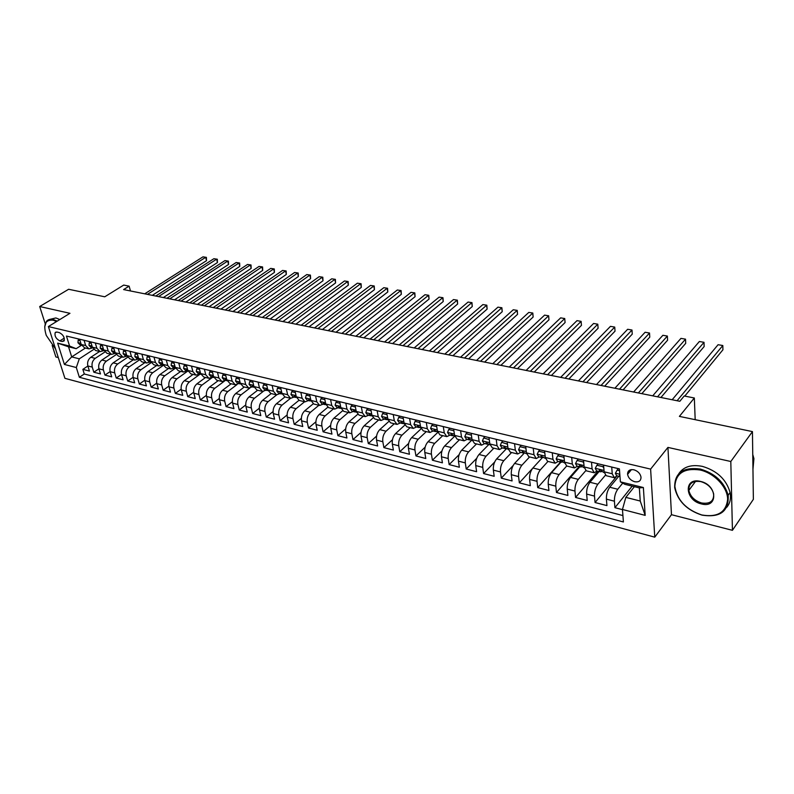 <?xml version="1.0" encoding="UTF-8"?>
<svg xmlns="http://www.w3.org/2000/svg" width="794" height="794" viewBox="0 0 794 794"><rect width="100%" height="100%" fill="white"/><g stroke="black" fill="none" stroke-linecap="round" stroke-linejoin="round"><path stroke-width="1.19" d="M633.87 469.78C629.702 469.175 627.607 470.703 627.588 474.355C628.342 477.978 630.714 480.439 634.694 481.74C638.922 482.375 641.026 480.817 641.006 477.075C640.202 473.472 637.82 471.041 633.87 469.78M732.435 530.323L753.367 499.337L752.444 431.599L730.808 461.503L667.933 447.409L650.614 469.115L654.762 537.151L671.466 514.691L732.435 530.323L730.808 461.503M650.614 469.115L48.384 326.572L64.929 378.331L654.762 537.151M52.176 345.43L55.858 356.933L58.29 357.548M48.384 326.572L69.951 313.312L39.7 306.524L45.198 323.684M39.7 306.524L68.621 289.274L104.758 296.797L123.715 285.076L129.134 286.148L123.616 289.582L679.833 401.288L684.21 395.988L694.333 397.993L679.396 416.393L752.444 431.599M85.434 348.02L71.698 356.903L79.301 358.828L76.313 367.533L64.413 364.446L57.634 343.127L69.594 346.075L66.448 336.051L619.399 468.887L611.717 467.08L612.243 473.77L604.135 471.795L606.189 475.705L614.07 477.641M604.135 471.795L603.579 465.125L591.5 462.227L592.086 468.867L584.136 466.932L586.26 470.822L593.972 472.708M584.136 466.932L583.53 460.312L571.69 457.463L572.325 464.053L564.534 462.158L566.727 466.028L574.28 467.884M564.534 462.158L563.869 455.587L552.267 452.798L552.952 459.339L545.309 457.473L547.562 461.334L554.966 463.15M545.309 457.473L544.605 450.952L533.221 448.223L533.965 454.714L526.462 452.888L528.774 456.729L536.029 458.505M526.462 452.888L525.707 446.417L514.542 443.737L515.336 450.168L507.981 448.382L510.353 452.203L517.46 453.95M507.981 448.382L507.168 441.96L496.22 439.33L497.054 445.722L489.838 443.965L492.27 447.776L499.237 449.483M489.838 443.965L488.985 437.593L478.246 435.013L479.119 441.355L472.043 439.628L474.524 443.419L481.353 445.097M472.043 439.628L471.15 433.306L460.609 430.775L461.532 437.067L454.585 435.38L457.116 439.151L463.805 440.789M454.585 435.38L453.642 429.107L443.29 426.616L444.263 432.869L437.434 431.202L440.015 434.963L446.575 436.571M437.434 431.202L436.462 424.979L426.299 422.537L427.301 428.74L420.612 427.103L423.232 430.844L429.673 432.422M420.612 427.103L419.589 420.919L409.615 418.527L410.657 424.681L404.086 423.083L406.756 426.805L413.069 428.353M404.086 423.083L403.024 416.939L393.238 414.587L394.31 420.701L387.859 419.133L390.569 422.835L396.762 424.353M387.859 419.133L386.767 413.039L377.15 410.726L378.262 416.79L371.92 415.252L374.669 418.934L380.743 420.423M371.92 415.252L370.788 409.198L361.339 406.925L362.491 412.949L356.258 411.441L359.047 415.103L365.012 416.572M356.258 411.441L355.097 405.426L345.817 403.193L346.998 409.178L340.874 407.689L343.703 411.342L349.549 412.781M340.874 407.689L339.683 401.724L330.562 399.531L331.773 405.476L325.758 404.007L328.617 407.65L334.363 409.049M325.758 404.007L324.538 398.082L315.575 395.928L316.806 401.833L310.901 400.394L313.789 404.007L319.426 405.397M310.901 400.394L309.65 394.509L300.837 392.395L302.107 398.251L296.291 396.831L299.219 400.434L304.757 401.794M296.291 396.831L295.011 390.995L286.356 388.911L287.646 394.727L281.93 393.338L284.887 396.921L290.326 398.26M281.93 393.338L280.629 387.532L272.114 385.487L273.434 391.263L267.816 389.904L270.794 393.467L276.143 394.777M267.816 389.904L266.486 384.137L258.11 382.122L259.449 387.869L253.931 386.519L256.938 390.072L262.189 391.353M253.931 386.519L252.571 380.792L244.344 378.817L245.703 384.514L240.274 383.194L243.311 386.728L248.462 387.988M240.274 383.194L238.895 377.507L230.796 375.562L232.185 381.229L226.836 379.919L229.903 383.442L234.964 384.683M226.836 379.919L225.436 374.272L217.477 372.366L218.886 377.984L213.626 376.703L216.712 380.207L221.695 381.428M213.626 376.703L212.206 371.096L204.366 369.21L205.795 374.798L200.624 373.537L203.73 377.021L208.624 378.222M200.624 373.537L199.175 367.969L191.463 366.113L192.922 371.661L187.821 370.421L190.957 373.895L195.771 375.066M187.821 370.421L186.362 364.893L178.769 363.066L180.248 368.575L175.236 367.354L178.382 370.808L183.116 371.969M175.236 367.354L173.747 361.856L166.283 360.059L167.772 365.538L162.839 364.337L166.006 367.771L170.66 368.912M162.839 364.337L161.341 358.878L153.986 357.111L155.495 362.55L150.632 361.369L153.818 364.783L158.393 365.905M150.632 361.369L149.113 355.94L141.878 354.203L143.406 359.603L138.622 358.441L141.828 361.846L146.324 362.947M138.622 358.441L137.084 353.052L129.958 351.335L131.496 356.704L126.792 355.563L130.008 358.948L134.434 360.029M126.792 355.563L125.244 350.204L118.217 348.516L119.775 353.856L115.14 352.725L118.375 356.089L122.733 357.161M115.14 352.725L113.572 347.395L106.664 345.737L108.232 351.037L103.667 349.926L106.922 353.28L111.2 354.332M103.667 349.926L102.089 344.636L95.28 343.008L96.868 348.268L92.362 347.177L95.627 350.511L99.846 351.553M92.362 347.177L90.774 341.916L84.065 340.308L85.663 345.549L88.938 348.874L92.561 347.911M99.607 351.494L90.824 357.25C88.074 359.464 87.082 362.362 87.846 365.955L89.414 371.056L82.854 369.359L87.866 366.034M93.821 372.207L98.922 368.793L100.481 373.934L93.821 372.207L92.253 367.096L87.846 365.955M121.929 356.963L113.175 362.848C110.426 365.101 109.423 368.049 110.168 371.691L111.706 376.852L104.947 375.096L110.138 371.592M133.342 359.761L124.598 365.706C121.849 367.989 120.847 370.957 121.571 374.619L123.1 379.82L116.242 378.033L121.522 374.421M144.935 362.6L136.191 368.615C133.452 370.917 132.439 373.914 133.164 377.597L134.672 382.827L127.715 381.021L133.084 377.299M156.696 365.488L147.962 371.562C145.223 373.895 144.21 376.912 144.925 380.614L146.424 385.884L139.347 384.038L144.826 380.207M168.636 368.416L159.922 374.56C157.182 376.912 156.17 379.949 156.865 383.691L158.343 388.981L151.168 387.115L156.746 383.165M180.764 371.394L172.06 377.597C169.33 379.979 168.308 383.045 169.003 386.797L170.462 392.127L163.167 390.231L168.854 386.152M193.071 374.411L184.397 380.683C181.667 383.085 180.645 386.182 181.32 389.963L182.759 395.333L175.355 393.407L181.151 389.189M205.586 377.478L196.922 383.83C194.193 386.251 193.17 389.368 193.835 393.179L195.255 398.578L187.731 396.623L193.647 392.256M218.29 380.594L209.646 387.015C206.926 389.467 205.894 392.613 206.549 396.444L207.949 401.873L200.306 399.888L206.351 395.372M231.193 383.76L222.568 390.251C219.859 392.732 218.826 395.898 219.462 399.759L220.841 405.228L213.08 403.213L219.253 398.528M244.304 386.976L235.709 393.536C232.999 396.047 231.957 399.243 232.582 403.134L233.952 408.632L226.062 406.588L232.374 401.734M257.633 390.241L249.058 396.881C246.358 399.422 245.316 402.647 245.932 406.558L247.271 412.096L239.252 410.012L245.703 404.98M271.171 393.556L262.625 400.285C259.936 402.846 258.884 406.101 259.489 410.041L260.799 415.619L252.651 413.495L259.261 408.265M284.937 396.931L276.421 403.739C273.741 406.329 272.689 409.615 273.265 413.585L274.565 419.192L266.278 417.039L273.057 411.6M298.931 400.365L290.445 407.253C287.765 409.873 286.713 413.178 287.279 417.178L288.55 422.835L280.133 420.641L287.081 414.974M313.193 403.818L304.707 410.826C302.038 413.476 300.986 416.81 301.531 420.84L302.772 426.527L294.207 424.304L301.343 418.388M327.733 407.302L319.208 414.458C316.548 417.138 315.486 420.502 316.022 424.562L317.233 430.288L308.529 428.026L315.853 421.852M342.551 410.816L333.956 418.15C331.316 420.87 330.244 424.264 330.761 428.343L331.952 434.11L323.089 431.807L330.632 425.356M357.657 414.359L348.963 421.912C346.333 424.661 345.261 428.085 345.757 432.194L346.918 438L337.907 435.658L345.668 428.899M373.061 417.932L364.228 425.733C361.607 428.512 360.536 431.976 361.012 436.114L362.143 441.96L352.973 439.578L360.972 432.472M388.752 421.535L379.76 429.623C377.15 432.442 376.078 435.926 376.535 440.104L377.626 445.99L368.307 443.568L376.564 436.095M404.761 425.157L395.571 433.584C392.98 436.432 391.899 439.955 392.335 444.164L393.397 450.089L383.899 447.618L392.454 439.747M421.088 428.81L411.669 437.623C409.089 440.501 408.007 444.054 408.414 448.292L409.446 454.257L399.779 451.746L408.642 443.439M437.742 432.472L428.045 441.722C425.485 444.64 424.393 448.233 424.79 452.501L425.783 458.505L415.947 455.945L425.137 447.151M454.644 436.243L444.729 445.9C442.179 448.848 441.087 452.481 441.464 456.778L442.417 462.833L432.402 460.222L441.97 450.873M471.567 440.352L461.721 450.158C459.19 453.146 458.088 456.808 458.436 461.135L459.349 467.239L449.156 464.579L459.15 454.615M488.876 444.461L479.02 454.486C476.509 457.523 475.408 461.215 475.735 465.582L476.608 471.715L466.217 469.016L476.708 458.327M506.592 448.55L496.647 458.902C494.156 461.969 493.054 465.711 493.352 470.108L494.176 476.291L483.596 473.542L494.672 461.999M524.368 452.997L514.601 463.408C512.13 466.515 511.028 470.286 511.296 474.713L512.08 480.946L501.302 478.137L513.123 465.542M542.391 457.632L532.903 467.984C530.452 471.14 529.35 474.941 529.588 479.417L530.332 485.69L519.345 482.831L532.516 468.45M560.931 462.177L551.562 472.658C549.13 475.854 548.029 479.695 548.237 484.201L548.932 490.523L537.727 487.605L560.544 462.078M579.838 466.783L570.578 477.422C568.176 480.658 567.065 484.548 567.244 489.084L567.889 495.446L556.465 492.478L579.034 466.594M599.113 471.487L589.962 482.286C587.59 485.561 586.478 489.491 586.627 494.067L587.213 500.478L575.571 497.451L597.862 471.189M618.764 476.281L609.742 487.238C607.39 490.563 606.279 494.523 606.398 499.138L606.934 505.599L595.053 502.513L616.303 476.787M612.243 473.77L614.268 477.69L617.097 475.874M592.086 468.867L594.18 472.767L597.058 470.991M572.325 464.053L574.489 467.934L577.417 466.197M552.952 459.339L555.185 463.2L558.152 461.503M533.965 454.714L536.248 458.555L539.265 456.887M515.336 450.168L517.678 453.999L520.735 452.372M497.054 445.722L499.456 449.533L502.552 447.935M479.119 441.355L481.581 445.156L484.717 443.578M461.532 437.067L464.033 440.849L467.2 439.31M444.263 432.869L446.814 436.631L450.019 435.112M427.301 428.74L429.911 432.482L433.137 430.993M410.657 424.681L413.307 428.413L416.572 426.954M394.31 420.701L397.01 424.413L400.295 422.984M378.262 416.79L380.991 420.492L384.306 419.083M362.491 412.949L365.26 416.632L368.605 415.252M346.998 409.178L349.807 412.84L353.171 411.491M331.773 405.476L334.621 409.118L338.006 407.788M316.806 401.833L319.684 405.456L323.098 404.146M302.107 398.251L305.015 401.853L308.439 400.573M287.646 394.727L290.584 398.32L294.028 397.06M273.434 391.263L276.401 394.846L279.865 393.606M259.449 387.869L262.457 391.422L265.93 390.201M245.703 384.514L248.73 388.058L252.224 386.857M232.185 381.229L235.242 384.753L238.746 383.571M218.886 377.984L221.963 381.497L225.486 380.336M205.795 374.798L208.891 378.291L212.435 377.15M192.922 371.661L196.039 375.135L199.582 374.024M180.248 368.575L183.384 372.039L186.947 370.937M167.772 365.538L170.928 368.982L174.501 367.9M155.495 362.55L158.671 365.974L162.254 364.912M143.406 359.603L146.602 363.017L150.185 361.965M131.496 356.704L134.712 360.099L138.305 359.067M119.775 353.856L123.01 357.231L126.613 356.218M108.232 351.037L111.478 354.402L115.09 353.409M96.868 348.268L100.123 351.613L103.736 350.64M59.828 340.914L62.21 341.499L64.066 340.973C64.81 337.539 63.252 334.76 59.411 332.636L57.019 332.061L55.203 332.577C54.439 335.991 55.977 338.77 59.828 340.914L64.264 338.125M619.399 468.887L620.372 481.849L643.368 487.526L645.185 515.375L622.456 509.47L623.399 521.956L79.36 377.279L76.313 367.533M619.836 474.792L619.469 475.427M622.724 483.149L617.762 489.243L609.742 487.238M605.356 475.269L597.832 484.251L589.962 482.286M585.783 470.653L578.29 479.358L570.578 477.422M566.668 466.018L559.125 474.554L551.562 472.658M547.959 461.433L540.327 469.849L532.903 467.984M529.598 456.927L521.886 465.224L514.601 463.408M511.584 452.511L503.793 460.699L496.647 458.902M493.898 448.173L486.027 456.242L479.02 454.486M476.529 443.915L468.599 451.875L461.721 450.158M459.488 439.737L451.488 447.598L444.729 445.9M442.744 435.628L434.685 443.38L428.045 441.722M426.299 431.599L418.18 439.251L411.669 437.623M410.151 427.638L401.972 435.191L395.571 433.584M394.281 423.748L386.053 431.202L379.76 429.623M378.678 419.917L370.411 427.281L364.228 425.733M363.354 416.165L355.037 423.43L348.963 421.912M348.288 412.473L339.931 419.649L333.956 418.15M333.48 408.841L325.083 415.927L319.208 414.458M318.91 405.268L310.474 412.275L304.707 410.826M304.588 401.754L296.122 408.672L290.445 407.253M290.505 398.3L281.999 405.139L276.421 403.739M276.679 394.886L268.114 401.665L262.625 400.285M263.132 391.472L254.457 398.241L249.058 396.881M249.872 388.067L241.019 394.876L235.709 393.536M236.959 384.624L227.799 391.561L222.568 390.251M224.712 380.882L214.787 388.306L209.646 387.015M212.683 377.21L201.984 385.09L196.922 383.83M200.098 374.143L189.379 381.934L184.397 380.683M187.712 371.126L176.973 378.827L172.06 377.597M175.504 368.158L164.755 375.77L159.922 374.56M163.236 365.409L152.726 372.753L147.962 371.562M151.168 362.679L140.875 369.786L136.191 368.615M139.297 359.98L129.214 366.868L124.598 365.706M127.616 357.31L117.72 363.989L113.175 362.848M110.684 354.203L101.92 360.029C99.171 362.263 98.168 365.19 98.922 368.803L103.399 369.954C102.654 366.332 103.647 363.394 106.396 361.151L101.92 360.029M116.123 354.67L106.396 361.151M104.818 352.05L95.24 358.352C92.491 360.575 91.499 363.493 92.253 367.096M82.854 369.359L84.293 373.994L622.923 515.574M617.762 489.243C615.429 492.588 614.308 496.568 614.407 501.193L614.923 507.684L622.476 509.639M595.053 502.513L594.488 496.081C594.349 491.496 595.47 487.546 597.832 484.251M575.571 497.451L574.955 491.059C574.787 486.514 575.898 482.613 578.29 479.358M556.465 492.478L555.8 486.146C555.601 481.63 556.703 477.76 559.125 474.554M537.727 487.605L537.012 481.313C536.774 476.837 537.885 473.016 540.327 469.849M519.345 482.831L518.571 476.579C518.313 472.132 519.425 468.351 521.886 465.224M501.302 478.137L500.488 471.934C500.2 467.527 501.302 463.775 503.793 460.699M483.596 473.542L482.742 467.378C482.424 463.001 483.526 459.289 486.027 456.242M466.217 469.016L465.314 462.902C464.986 458.565 466.078 454.883 468.599 451.875M449.156 464.579L448.213 458.515C447.856 454.198 448.947 450.565 451.488 447.598M432.402 460.222L431.42 454.198C431.043 449.92 432.125 446.317 434.685 443.38M415.947 455.945L414.934 449.97C414.528 445.712 415.609 442.149 418.18 439.251M399.779 451.746L398.737 445.801C398.31 441.583 399.382 438.05 401.972 435.191M383.899 447.618L382.827 441.722C382.371 437.534 383.452 434.03 386.053 431.202M368.307 443.568L367.185 437.702C366.719 433.544 367.791 430.07 370.411 427.281M352.973 439.578L351.831 433.762C351.335 429.633 352.407 426.189 355.037 423.43M337.907 435.658L336.725 429.882C336.219 425.783 337.291 422.378 339.931 419.649M323.089 431.807L321.888 426.07C321.362 422.001 322.424 418.627 325.083 415.927M308.529 428.026L307.298 422.319C306.752 418.279 307.814 414.934 310.474 412.275M294.207 424.304L292.956 418.637C292.391 414.627 293.452 411.312 296.122 408.672M280.133 420.641L278.843 415.014C278.267 411.034 279.319 407.739 281.999 405.139M266.278 417.039L264.968 411.451C264.382 407.501 265.424 404.235 268.114 401.665M252.651 413.495L251.321 407.947C250.715 404.017 251.758 400.781 254.457 398.241M239.252 410.012L237.892 404.493C237.277 400.603 238.319 397.387 241.019 394.876M226.062 406.588L224.682 401.109C224.057 397.228 225.089 394.052 227.799 391.561M213.08 403.213L211.69 397.764C211.035 393.923 212.077 390.767 214.787 388.306M200.306 399.888L198.897 394.479C198.232 390.658 199.264 387.532 201.984 385.09M187.731 396.623L186.302 391.243C185.627 387.452 186.65 384.346 189.379 381.934M175.355 393.407L173.906 388.058C173.221 384.296 174.243 381.209 176.973 378.827M163.167 390.231L161.698 384.931C161.003 381.18 162.026 378.133 164.755 375.77M151.168 387.115L149.679 381.845C148.974 378.123 149.987 375.096 152.726 372.753M139.347 384.038L137.848 378.798C137.124 375.105 138.136 372.098 140.875 369.786M127.715 381.021L126.186 375.81C125.462 372.138 126.474 369.15 129.214 366.868M116.242 378.033L114.713 372.862C113.969 369.21 114.971 366.252 117.72 363.989M104.947 375.096L103.399 369.954M72.998 337.629L79.618 339.246L81.226 344.467L84.511 347.792L88.66 348.804M634.396 486.682L625.831 497.381L640.242 501.034L639.359 487.903L624.878 484.33L620.372 481.849M69.594 346.075L76.155 348.685L81.524 345.231M76.155 348.685L68.532 346.799L71.698 356.903L64.413 364.446M93.682 349.459L79.301 358.828M695.187 419.679L694.333 397.993M130.474 290.951L129.134 286.148M84.293 373.994L79.36 377.279M614.923 507.684L632.213 486.136M622.456 509.47L625.831 497.381M68.532 346.799L57.634 343.127M643.368 487.526L639.359 487.903M645.185 515.375L640.242 501.034M667.933 447.409L671.466 514.691M80.045 340.616L78.179 340.169L77.961 342.75L80.115 344.874L81.514 345.211M152.299 295.338L206.509 260.67L205.686 257.316L147.466 294.366M202.976 256.849L206.4 257.365L202.976 256.849L144.726 293.82M80.998 343.713L80.512 344.219L81.464 345.102M206.4 257.365L206.509 260.67M79.618 339.246L78.179 340.169M56.582 321.53L53.059 320.171C45.268 319.545 42.995 324.617 46.26 335.386L55.53 348.943M44.692 326.949L46.429 321.362C48.007 319.496 50.3 318.89 53.287 319.535L57.247 321.123M49.238 319.525L55.868 317.947L59.838 319.535M700.07 469.988C684.16 467.805 675.763 473.284 674.87 486.404C677.123 500.131 686.095 509.649 701.777 514.969C717.577 517.628 726.202 512.368 727.651 499.188C727.483 487.04 714.352 473.174 700.07 469.988M702.065 515.137C686.879 510.205 677.758 501.054 674.682 487.685C674.424 473.006 682.969 466.793 700.318 469.056C715.076 473.442 724.356 482.186 728.158 495.277C729.011 511.276 720.317 517.896 702.065 515.137M700.506 481.412C717.637 484.965 718.312 508.726 701.36 503.902C684.636 500.329 683.515 476.936 700.506 481.412M701.608 502.979C709.965 504.2 713.975 501.183 713.657 493.928C711.99 487.814 707.702 483.705 700.794 481.601C692.636 480.489 688.646 483.417 688.845 490.394C690.353 496.558 694.611 500.756 701.608 502.979M678.791 473.7C683.515 466.713 691.366 464.272 702.333 466.366C717.061 470.733 726.321 479.447 730.103 492.518C731.205 498.443 730.063 503.396 726.679 507.376M689.341 489.729L688.805 487.774M752.762 454.535L753.923 458.614L752.96 469.224M91.191 343.306L89.236 342.839L88.997 345.43L91.141 347.564L92.64 347.931M163.336 297.552L217.447 262.556L216.633 259.181L158.512 296.589M213.884 258.705L217.328 259.231L213.884 258.705L155.733 296.033M92.144 346.442L91.588 346.918L92.61 347.851M217.328 259.231L217.447 262.556M90.685 341.896L89.236 342.839M102.505 346.035L100.471 345.539L100.203 348.149L102.337 350.293L103.945 350.69M174.521 299.804L228.533 264.471L227.729 261.067L169.718 298.842M224.94 260.591L228.404 261.117L224.94 260.591L166.899 298.276M102.813 349.648L103.458 349.231L102.813 349.648L103.915 350.63M228.404 261.117L228.533 264.471M101.91 344.596L100.471 345.539M113.989 348.804L111.865 348.288L111.577 350.908L113.701 353.062L115.418 353.489M185.865 302.077L239.768 266.407L238.984 262.993L181.082 301.125M236.155 262.506L239.639 263.032L236.155 262.506L178.223 300.549M114.941 352.04L114.217 352.427L115.398 353.449M239.639 263.032L239.768 266.407M113.314 347.335L111.865 348.288M125.65 351.613L123.437 351.077L123.12 353.717L125.234 355.881L127.06 356.327L125.799 355.246L126.603 354.918M197.388 304.39L251.162 268.372L250.388 264.938L192.614 303.437M247.52 264.442L251.023 264.978L247.52 264.442L189.716 302.851M251.023 264.978L251.162 268.372M124.886 350.114L123.437 351.077M137.491 354.471L135.188 353.916L134.841 356.566L136.945 358.739L138.89 359.216M209.07 306.742L262.715 270.367L261.951 266.903L204.316 305.789M259.043 266.417L262.576 266.943L259.043 266.417L201.378 305.194M138.444 357.836L137.551 358.104L138.89 359.206M262.576 266.943L262.715 270.367M136.628 352.943L135.188 353.916M149.52 357.369L147.118 356.794L146.751 359.454L148.845 361.637L150.9 362.143L149.49 361.012L150.483 360.813M220.921 309.124L274.436 272.392L273.682 268.908L216.196 308.171M270.734 268.402L274.287 268.938L270.734 268.402L213.209 307.576M274.287 268.938L274.436 272.392M148.557 355.801L147.118 356.794M161.728 360.317L159.237 359.712L158.84 362.392L160.924 364.585L163.058 365.111M232.95 311.536L286.316 274.446L285.572 270.933L228.245 310.593M282.585 270.426L286.158 270.962L282.585 270.426L225.218 309.988M162.701 363.851L161.609 363.97L163.107 365.121M286.158 270.962L286.316 274.446M160.676 358.719L159.237 359.712M174.144 363.305L171.544 362.679L171.117 365.369L173.191 367.582L175.365 368.108M245.157 313.987L298.365 276.52L297.641 272.997L240.473 313.044M294.604 272.481L298.197 273.017L294.604 272.481L237.396 312.429M175.117 366.937L173.926 366.967L175.494 368.148M298.197 273.017L298.365 276.52M172.983 361.677L171.544 362.679M186.749 366.342L184.049 365.697L183.593 368.406L185.657 370.619L187.86 371.155M257.554 316.478L310.593 278.634L309.878 275.081L252.889 315.546M306.802 274.555L310.414 275.101L306.802 274.555L249.773 314.92M187.731 370.083L186.431 370.014L188.089 371.215M310.414 275.101L310.593 278.634M185.488 364.674L184.049 365.697M199.562 369.438L196.763 368.763L196.267 371.483L198.311 373.706L200.564 374.252M270.129 319.009L322.989 280.768L322.295 277.195L265.494 318.076M319.168 276.669L322.811 277.215L319.168 276.669L262.328 317.441M200.564 373.299L199.135 373.101L200.872 374.321M322.811 277.215L322.989 280.768M198.192 367.731L196.763 368.763M212.574 372.575L209.666 371.87L209.15 374.609L211.174 376.842L213.467 377.408M282.902 321.57L335.574 282.942L334.889 279.349L278.297 320.647M331.723 278.813L335.386 279.359L331.723 278.813L275.071 320.002M213.596 376.594L212.048 376.247L213.864 377.478M335.386 279.359L335.574 282.942M211.095 370.828L209.666 371.87M225.814 375.761L222.786 375.036L222.231 377.785L224.245 380.038L226.578 380.604M295.874 324.17L348.338 285.145L347.673 281.533L291.289 323.257M344.457 280.977L348.139 281.533L344.457 280.977L288.024 322.602M226.846 379.969L225.168 379.443L227.074 380.683M348.139 281.533L348.338 285.145M224.216 373.984L222.786 375.036M239.262 379.006L236.126 378.252L235.53 381.021L237.535 383.274L239.907 383.859M309.035 326.82L361.3 287.378L360.635 283.746L304.489 325.907M357.379 283.19L361.081 283.746L357.379 283.19L301.174 325.242M240.314 383.373L238.508 382.688L240.493 383.939M361.081 283.746L361.3 287.378M237.545 377.18L236.126 378.252M252.929 382.301L249.673 381.517L249.058 384.306L251.033 386.569L253.455 387.164M322.414 329.51L374.44 289.651L373.805 285.989L317.898 328.597M370.49 285.423L374.222 285.989L370.49 285.423L314.523 327.922M254.001 386.817L252.065 385.993L254.14 387.234M374.222 285.989L374.44 289.651M251.093 380.435L249.673 381.517M266.834 385.656L263.459 384.842L262.794 387.641L264.759 389.923L267.221 390.519M336.001 332.229L387.79 291.954L387.164 288.262L331.515 331.336M383.81 287.696L387.561 288.262L383.81 287.696L328.081 330.641M267.915 390.301L265.851 389.348L268.005 390.588M387.561 288.262L387.79 291.954M264.868 383.75L263.459 384.842M280.977 389.06L277.473 388.216L276.778 391.035L278.724 393.328L281.225 393.933M349.797 335.008L401.337 294.296L400.732 290.584L345.34 334.115M397.318 289.999L401.099 290.564L397.318 289.999L341.867 333.411M282.059 393.834L279.865 392.762L282.108 393.993M401.099 290.564L401.337 294.296M278.873 387.115L277.473 388.216M295.348 392.534L291.716 391.66L290.981 394.489L292.917 396.792L295.467 397.407M363.821 337.817L415.083 296.668L414.498 292.926L359.404 336.934M411.034 292.341L414.835 292.907L411.034 292.341L355.861 336.219M296.44 397.407L294.117 396.226L296.45 397.447M414.835 292.907L415.083 296.668M293.125 390.539L291.716 391.66M309.978 396.057L306.216 395.154L305.442 398.002L307.347 400.305L309.948 400.94M378.063 340.686L429.048 299.07L428.482 295.308L373.686 339.802M424.969 294.713L428.79 295.289L424.969 294.713L370.093 339.078M311.059 401.039L308.608 399.759L310.98 400.97M428.79 295.289L429.048 299.07M307.606 394.013L306.216 395.154M324.855 399.65L320.955 398.707L320.141 401.566L322.027 403.888L324.677 404.533M392.544 343.594L443.231 301.522L442.675 297.74L388.197 342.72M439.112 297.125L442.963 297.71L439.112 297.125L384.554 341.986M325.937 404.722L323.277 402.985L324.845 404.583L325.738 404.563M442.963 297.71L443.231 301.522M322.344 397.556L320.955 398.707M340.001 403.292L335.951 402.32L335.098 405.198L336.964 407.53L339.663 408.195M407.253 346.541L457.632 304.003L457.096 300.192L402.955 345.678M453.473 299.576L457.354 300.162L453.473 299.576L399.243 344.933M341.063 408.453L338.284 406.657L339.832 408.235L340.745 408.205M457.354 300.162L457.632 304.003M337.341 401.159L335.951 402.32M355.404 407.014L351.216 406.002L350.313 408.9L352.159 411.242L354.908 411.907M422.209 349.549L472.261 306.534L471.745 302.693L417.962 348.695M468.063 302.067L471.973 302.653L468.063 302.067L414.18 347.941M356.456 412.245L353.548 410.389L355.077 411.957L356.01 411.917M471.973 302.653L472.261 306.534M352.596 404.821L351.216 406.002M371.086 410.796L366.749 409.744L365.806 412.662L367.622 415.014L370.421 415.699M437.425 352.605L487.119 309.094L486.623 305.233L433.206 351.762M482.881 304.588L486.821 305.184L482.881 304.588L429.375 350.988M372.118 416.086L369.081 414.18L370.59 415.738L371.552 415.699M486.821 305.184L487.119 309.094M368.118 408.553L366.749 409.744M387.055 414.647L382.559 413.555L381.567 416.493L383.363 418.855L386.212 419.55M452.888 355.712L502.215 311.705L501.748 307.814L448.719 354.868M497.947 307.159L501.897 307.754L497.947 307.159L444.819 354.094M388.058 419.996L384.892 418.051L386.38 419.589L387.373 419.54M501.897 307.754L502.215 311.705M383.919 412.354L382.559 413.555M403.312 418.557L398.648 417.436L397.615 420.383L399.382 422.765L402.29 423.47M468.609 358.868L517.559 314.345L517.102 310.434L464.49 358.044M513.242 309.769L517.231 310.375L513.242 309.769L460.52 357.24M404.285 423.956L400.99 421.981L402.459 423.51L403.471 423.45M517.231 310.375L517.559 314.345M400.007 416.215L398.648 417.436M419.857 422.557L415.044 421.386L413.952 424.353L415.689 426.735L418.656 427.47M484.598 362.084L533.141 317.034L532.714 313.094L480.539 361.26M528.794 312.419L532.804 313.025L528.794 312.419L476.499 360.456M420.8 427.986L417.376 425.991L418.815 427.5L419.867 427.43M532.804 313.025L533.141 317.034M416.384 420.155L415.044 421.386M436.72 426.616L431.728 425.415L430.586 428.393L432.293 430.795L435.32 431.529M500.865 365.349L548.982 319.774L548.585 315.804L496.855 364.545M544.595 315.119L548.585 315.804L544.595 315.119L492.746 363.721M437.623 432.095L434.06 430.08L435.479 431.569L436.561 431.489M548.634 315.724L548.982 319.774M433.058 424.155L431.728 425.415M453.89 430.775L448.719 429.514L447.528 432.512L449.206 434.913L452.302 435.668M517.42 368.674L565.09 322.553L564.713 318.553L513.46 367.88M560.653 317.858L564.713 318.553L560.653 317.858L509.282 367.036M454.764 436.273L451.061 434.239L452.451 435.708L453.563 435.618M564.723 318.473L565.09 322.553M450.049 428.234L448.719 429.514M471.408 435.162L466.038 433.683L464.788 436.7L466.435 439.122L469.591 439.886M534.253 372.049L581.456 325.371L581.109 321.352L530.362 371.274M576.98 320.647L581.109 321.352L576.98 320.647L526.114 370.421M472.222 440.531L468.371 438.467L469.74 439.926L470.892 439.816M467.348 432.393L466.038 433.683M489.263 439.628L483.675 437.941L482.375 440.978L483.983 443.399L487.208 444.183M551.393 375.493L598.11 328.25L597.783 324.19L547.562 374.728M593.584 323.476L597.783 324.19L593.584 323.476L543.235 373.855M490.007 444.868L486.017 442.784L487.357 444.223L488.538 444.094M484.975 436.631L483.675 437.941M507.445 444.174L501.649 442.278L500.289 445.325L501.868 447.766L505.153 448.57M568.841 378.996L615.032 331.167L614.735 327.078L565.07 378.242M610.467 326.354L614.735 327.078L610.467 326.354L560.663 377.358M508.14 449.295L503.992 447.191L505.302 448.6L506.522 448.461M502.939 440.948L501.649 442.278M525.985 448.818L525.539 448.034L519.971 446.694L518.551 449.761L520.09 452.213L523.444 453.027M586.597 382.569L632.252 334.145L631.984 330.026L582.895 381.825M627.637 329.282L631.984 330.026L627.637 329.282L578.409 380.922M526.62 453.801L522.313 451.667L523.593 453.066L524.854 452.898M521.251 445.345L519.971 446.694M544.883 453.553L544.327 452.56L538.65 451.191L537.161 454.277L538.669 456.739L542.094 457.582M604.671 386.192L649.76 337.162L649.522 333.014L601.048 385.467M645.105 332.259L649.522 333.014L645.105 332.259L596.483 384.554M545.458 458.396L540.992 456.242L542.233 457.612L543.543 457.423M539.91 449.831L538.65 451.191M564.157 458.366L563.482 457.185L557.696 455.786L556.147 458.892L557.606 461.364L561.1 462.217M623.082 389.894L667.575 340.239L667.367 336.061L619.538 389.179M662.881 335.296L667.367 336.061L662.881 335.296L614.884 388.246M564.673 463.091L562.36 461.532C561.358 460.202 560.584 459.994 560.038 460.907L561.249 462.247L562.589 462.039M563.482 457.185L563.978 456.619M558.936 454.396L557.696 455.786M583.798 463.289L583.014 461.89L577.109 460.47L575.501 463.587L576.91 466.078L580.483 466.941M641.84 393.665L685.708 343.365L685.53 339.157L638.366 392.961M680.954 338.383L685.53 339.157L680.954 338.383L633.622 392.008M584.265 467.865L581.823 466.277C580.791 464.917 579.997 464.708 579.451 465.651L580.622 466.981L582.022 466.743M583.014 461.89L583.61 461.205M578.35 459.061L577.109 460.47M603.847 468.311L602.944 466.693L596.919 465.244L595.232 468.391L596.612 470.882L600.264 471.765M660.936 397.496L704.149 346.551L704.01 342.313L657.541 396.811M699.355 341.519L704.01 342.313L699.355 341.519L652.718 395.849M604.254 472.748L601.673 471.11C600.611 469.72 599.807 469.522 599.262 470.505L600.393 471.805L601.842 471.527M602.944 466.693L603.639 465.87M598.14 463.815L596.919 465.244M619.528 470.693L617.127 470.117L615.37 473.274L616.7 475.785L619.975 476.579M684.765 396.107L722.927 349.787L722.818 345.519L677.093 400.742M718.084 344.715L722.818 345.519L718.084 344.715L672.171 399.749M630.684 469.74L627.826 472.192M627.558 473.502L628.481 473.264M619.469 475.437L619.965 476.37M618.327 468.668L617.127 470.117M95.24 358.352L90.824 357.25M614.407 501.193L606.398 499.138M594.488 496.081L586.627 494.067M574.955 491.059L567.244 489.084M555.8 486.146L548.237 484.201M537.012 481.313L529.588 479.417M518.571 476.579L511.296 474.713M500.488 471.934L493.352 470.108M482.742 467.378L475.735 465.582M465.314 462.902L458.436 461.135M448.213 458.515L441.464 456.778M431.42 454.198L424.79 452.501M414.934 449.97L408.414 448.292M398.737 445.801L392.335 444.164M382.827 441.722L376.535 440.104M367.185 437.702L361.012 436.114M351.831 433.762L345.757 432.194M336.725 429.882L330.761 428.343M321.888 426.07L316.022 424.562M307.298 422.319L301.531 420.84M292.956 418.637L287.279 417.178M278.843 415.014L273.265 413.585M264.968 411.451L259.489 410.041M251.321 407.947L245.932 406.558M237.892 404.493L232.582 403.134M224.682 401.109L219.462 399.759M211.69 397.764L206.549 396.444M198.897 394.479L193.835 393.179M186.302 391.243L181.32 389.963M173.906 388.058L169.003 386.797M161.698 384.931L156.865 383.691M149.679 381.845L144.925 380.614M137.848 378.798L133.164 377.597M126.186 375.81L121.571 374.619M114.713 372.862L110.168 371.691M85.663 345.549L81.226 344.467M64.423 340.1L62.21 341.499M80.899 343.395L77.961 342.68M81.048 343.881L80.512 344.219M92.035 346.095L88.997 345.36M92.173 346.541L91.588 346.918M103.339 348.844L100.203 348.08M114.822 351.633L111.577 350.849M114.872 351.99L114.217 352.427M126.474 354.461L123.13 353.648M126.454 354.799L125.799 355.246M138.305 357.34L134.851 356.496M138.216 357.657L137.551 358.104M150.324 360.258L146.761 359.384M150.155 360.555L149.49 361.012M162.532 363.215L158.85 362.322M162.284 363.493L161.609 363.97M174.928 366.233L171.127 365.309M174.601 366.481L173.926 366.967M187.523 369.289L183.603 368.337M187.116 369.518L186.431 370.014M200.326 372.396L196.277 371.413M199.83 372.604L199.135 373.101M213.328 375.552L209.159 374.54M212.742 375.741L212.048 376.247M226.548 378.768L222.251 377.716M225.873 378.927L225.168 379.443M239.987 382.033L235.55 380.951M239.212 382.162L238.508 382.688M253.653 385.348L249.068 384.236M252.77 385.447L252.065 385.993M267.538 388.723L262.814 387.571M266.556 388.792L265.851 389.348M281.662 392.147L276.788 390.966M280.57 392.196L279.865 392.762M296.033 395.64L291.001 394.419M294.822 395.66L294.117 396.226M310.643 399.183L305.462 397.923M309.323 399.174L308.608 399.759M325.5 402.796L320.161 401.496M324.061 402.757L323.357 403.342M340.626 406.468L335.118 405.129M339.058 406.399L338.353 406.994M356.02 410.21L350.343 408.831M354.322 410.101L353.618 410.716M371.691 414.011L365.826 412.592M369.855 413.873L369.15 414.498M387.631 417.882L381.586 416.413M385.656 417.713L384.951 418.339M403.868 421.822L397.635 420.314M401.754 421.624L401.049 422.259M420.403 425.842L413.982 424.284M418.13 425.604L417.436 426.249M437.236 429.931L430.616 428.323M434.814 429.653L434.12 430.308M454.386 434.09L447.558 432.432M451.796 433.782L451.111 434.447M471.864 438.338L464.818 436.631M469.095 437.99L468.42 438.665M489.67 442.665L482.405 440.898M486.732 442.278L486.057 442.963M507.813 447.072L500.319 445.245M504.686 446.655L504.031 447.33M526.313 451.558L518.581 449.682M522.998 451.101L522.343 451.796M545.17 456.143L537.201 454.208M541.657 455.647L541.022 456.342M564.395 460.808L556.187 458.813M560.673 460.282L560.058 460.977M584.007 465.572L575.541 463.517M580.077 465.006L579.471 465.701M604.016 470.435L595.282 468.311M599.857 469.83L599.271 470.524M619.796 474.266L615.419 473.194M631.468 469.601L627.588 474.355M56.076 332.031L55.203 332.577M730.103 492.518L728.158 495.277M688.845 490.394L695.574 481.343M753.923 458.614L752.831 460.163M468.867 437.98L468.371 438.467M486.524 442.278L486.017 442.784M504.508 446.645L503.992 447.191M522.849 451.101L522.313 451.667M541.538 455.647L540.992 456.242M560.594 460.282L560.038 460.897M580.017 465.006L579.451 465.651M599.837 469.83L599.262 470.505"/></g></svg>

